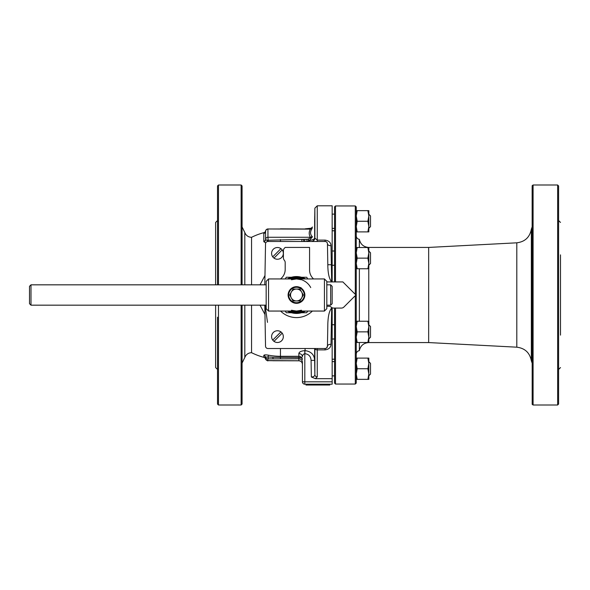 <?xml version="1.0" encoding="UTF-8"?>
<svg xmlns="http://www.w3.org/2000/svg" width="590" height="590" viewBox="0 0 590 590"><rect width="100%" height="100%" fill="white"/><g stroke="black" fill="none" stroke-linecap="round" stroke-linejoin="round"><path stroke-width="0.89" d="M356.249 268.76L357.193 268.76L356.249 263.442L357.193 258.132L356.249 252.822L357.193 247.512L356.249 247.512M367.887 268.76L368.831 268.76L368.831 252.822L367.887 258.132L368.831 263.442L367.887 268.76L357.193 268.76M367.887 258.132L357.193 258.132M368.831 265.168L370.52 263.487L370.52 252.778L368.831 251.097M368.831 252.822L368.831 247.512L367.887 247.512L368.831 252.822M367.887 247.512L357.193 247.512M335.496 281.917L335.496 205.954L355.298 205.954L356.249 206.906L356.249 383.094L355.298 384.046L355.298 295.656M334.545 308.083L334.545 383.094L334.545 359.221L332.163 359.221M332.163 230.779L334.545 230.779L334.545 206.906L334.545 281.917M217.518 338.785L217.518 385.447M317.258 376.87L317.258 349.892A2.382 1.46 180 0 1 314.883 348.513L314.876 374.724A2.382 2.183 180 0 0 317.258 376.87L315.348 378.662L332.163 378.662L332.163 307.995L331.676 307.995C329.397 310.561 328.121 315.746 327.841 323.541L327.45 346.183A2.382 2.382 0 0 1 325.068 348.513L267.904 348.513A2.382 2.382 0 0 1 265.53 346.183L264.807 305.17M367.887 342.488L368.831 342.488L368.831 326.558L367.887 331.868L368.831 337.178L367.887 342.488L357.193 342.488L356.249 337.178L357.193 331.868L356.249 326.558L357.193 321.24L356.249 321.24M367.887 331.868L357.193 331.868M264.807 284.83L265.53 243.818A2.382 2.382 0 0 1 267.904 241.487L325.068 241.487A2.382 2.382 0 0 1 327.45 243.818L327.841 266.481L327.45 243.818A3.57 1.969 179 0 0 331.012 245.728C330.857 242.542 328.881 240.668 325.068 240.108L317.258 240.108L314.654 237.962C314.706 238.98 312.899 239.85 309.234 240.595L312.442 236.863M327.841 266.459C328.047 273.908 329.323 279.092 331.676 282.005M280.929 331.89A5.871 5.871 0 0 0 272.728 340.098A5.871 5.871 0 0 1 273.989 331.89A5.871 5.871 0 0 1 282.19 333.151L273.989 341.359A5.871 5.871 0 0 1 272.728 340.098L280.929 331.89A5.871 5.871 0 0 1 281.607 340.777A5.871 5.871 0 0 1 273.989 341.359M272.728 256.849A5.871 5.871 0 0 1 280.929 248.641A5.871 5.871 0 0 1 282.19 249.902L273.989 258.11A5.871 5.871 0 0 1 272.728 256.849L280.929 248.641A5.871 5.871 0 0 0 272.728 256.849M326.617 347.945L327.45 346.183A3.57 1.969 -179 0 1 331.012 344.272L331.676 307.995M368.831 338.903L370.52 337.222L370.52 326.513L368.831 324.832M317.302 348.513L317.258 349.892L325.068 349.892C328.881 349.339 330.857 347.466 331.012 344.272M368.831 326.558L368.831 321.24L367.887 321.24L368.831 326.558M332.163 281.917L332.163 205.807L317.258 205.807L314.876 208.145L314.876 237.954A3.57 3.57 90 0 1 311.314 241.487M302.434 363.086L302.434 381.819A2.382 2.382 0 0 0 304.809 384.193L332.163 384.193L332.163 378.662M367.887 321.24L357.193 321.24M332.163 361.596L334.545 361.596L334.545 375.867L332.163 375.867M532.18 385.447L532.18 404.342L533.087 405.005L533.087 184.995L532.18 185.658L532.136 188.24L532.18 404.342L532.18 204.553M558.597 295L558.597 404.054L557.646 405.005L557.646 184.995L558.597 185.946L558.597 295M560.5 335.135L560.5 295L560.5 335.135M306.004 384.193L306.004 385.027L307.906 385.027L307.906 384.193M327.885 384.193L327.885 385.027L307.906 385.027M327.885 385.027L329.788 385.027L329.788 384.193M282.19 249.902A5.871 5.871 0 0 1 273.989 258.11M368.831 375.771L370.52 374.082L370.52 363.381L368.831 361.7M367.887 368.735L368.831 374.045L367.887 379.355L368.831 379.355L368.831 358.108L367.887 358.108L368.831 363.425L367.887 368.735L357.193 368.735L356.249 363.425L357.193 358.108L367.887 358.108M367.887 379.355L357.193 379.355L356.249 374.045L357.193 368.735M356.249 379.355L357.193 379.355M357.193 358.108L356.249 358.108M356.249 342.488L357.193 342.488M367.887 231.892L368.831 231.892L368.831 210.645L367.887 210.645L368.831 215.955L367.887 221.265L368.831 226.575L367.887 231.892L357.193 231.892L356.249 226.575L357.193 221.265L356.249 215.955L357.193 210.645L356.249 210.645M367.887 221.265L357.193 221.265M367.887 210.645L357.193 210.645M356.249 231.892L357.193 231.892M332.163 214.133L334.545 214.133M314.743 215.793L314.625 221.98M368.831 228.301L370.52 226.619L370.52 215.918L368.831 214.229M301.638 297.972L303.356 295L299.919 289.056L293.053 289.056L289.624 295L293.053 300.944L299.919 300.944L301.638 297.972A5.944 5.944 0 0 1 291.335 297.972A5.944 5.944 0 0 1 296.49 289.056A5.944 5.944 0 0 1 301.638 297.972M267.491 322.383L265.072 305.17M315.348 378.662L311.35 376.988C313.556 376.899 314.736 376.147 314.876 374.724L314.654 360.335C314.271 354.701 311.1 351.463 305.141 350.63L304.809 350.63C301.07 350.962 299.086 351.95 298.865 353.572L298.865 356.301L280.457 356.301L280.457 348.513M244.813 305.17L244.813 357.466C246.045 354.443 248.294 352.85 251.554 352.68L251.554 305.17M251.554 284.83L251.554 237.32C248.294 237.151 246.045 235.558 244.813 232.534L244.813 284.83M264.976 275.501L260.028 284.83M260.028 305.17L264.976 314.5M263.804 355.416A2.382 2.308 0 0 1 265.507 357.127L268.103 356.965L268.258 358.89L298.865 358.779L298.865 357.496C301.077 357.592 302.272 358.27 302.434 359.539C302.272 357.621 301.077 356.537 298.865 356.301L298.865 357.496L272.897 357.297L268.103 356.965L268.391 355.165C265.625 354.701 264.099 354.789 263.804 355.416L263.804 357.009L264.674 357.452M268.199 360.645L268.229 360.682C267.735 361.198 266.828 360.564 265.507 358.772L265.507 358.772A2.382 2.345 -5.6 0 0 267.823 360.579L267.823 358.956A2.382 2.345 5.6 0 1 265.507 357.127L265.507 358.764A2.382 2.367 -0 0 0 263.804 357.009M302.434 362.29A3.57 3.51 -0 0 0 298.865 358.779L298.865 360.756L267.823 360.579M298.865 353.572A3.57 3.238 0 0 1 302.434 356.81C302.523 355.099 303.312 354.059 304.809 353.705L305.141 348.513M305.141 353.705C308.865 354.302 310.849 356.53 311.085 360.387L314.654 360.335L314.654 348.513M327.332 243.132L327.45 243.818M311.085 241.487A3.57 3.57 90 0 0 314.654 237.962L314.654 221.383C312.11 229.045 312.11 229.045 314.654 221.383C314.787 213.484 314.787 213.484 314.654 221.383M326.1 348.277L325.068 348.513L325.068 349.892M309.728 228.986L310.738 228.662M280.457 228.986L268.118 228.986M312.235 236.597L308.209 239.156L306.903 239.304L267.941 240.233A2.323 1.158 167.3 0 1 267.425 240.3L265.603 239.643A2.323 1.158 167.3 0 1 265.566 239.437L265.566 231.302A2.382 2.382 0 0 1 267.941 228.986L310.37 229.134L312.235 228.264C310.03 231.546 310.03 234.319 312.235 236.597L310.37 237.269L267.941 237.269L267.941 229.134A2.382 2.235 180 0 0 265.566 231.302L265.566 231.302A2.323 0.369 168.9 0 1 265.566 231.295M312.11 237.313A2.382 1.763 -166.4 0 1 310.37 237.718L310.37 237.269C308.828 234.555 308.828 231.841 310.37 229.134L310.473 228.986A2.382 2.345 82.2 0 0 312.11 228.212L310.473 228.986M310.259 228.986L312.501 227.017M264.895 232.814L263.87 233.367A4.477 0.715 -11.1 0 0 263.804 233.507L263.804 241.354A4.477 2.242 -12.7 0 0 263.87 241.738L265.714 242.925M306.903 239.304L306.903 241.487L309.234 240.595L308.209 239.156M263.804 233.507A2.382 2.345 178.1 0 0 265.566 231.302L265.058 232.652A2.382 2.301 -139.2 0 0 265.058 232.652A2.382 2.301 -139.2 0 0 265.382 232.158M268.185 241.487L267.941 237.269A2.382 2.235 0 0 0 265.566 239.437A2.382 2.043 0.6 0 1 263.804 241.354M263.87 233.367A2.382 2.301 -139.2 0 0 265.05 232.652L264.807 232.895M267.528 241.517A2.382 0.605 86 0 0 267.425 240.3A2.382 0.811 0 0 1 265.603 239.643A2.382 2.058 -19.3 0 1 263.87 241.738M301.874 239.592L301.874 241.487M303.245 239.437L303.975 241.487M331.669 281.917L331.012 245.728M215.616 305.17L215.616 367.548L217.518 369.451M217.518 220.549L215.616 222.452L215.616 284.83M217.518 317.206L217.518 404.054L218.47 405.005L218.47 305.17M218.47 284.83L218.47 184.995L217.518 185.946L217.518 284.83M242.077 284.83L242.077 185.946L241.126 184.995L241.126 284.83M241.126 305.17L241.126 405.005L242.077 404.054L242.077 305.17M516.803 242.815L516.803 347.185L428.665 342.569L428.665 247.431L516.803 242.815C524.96 241.789 529.813 237.232 531.347 229.149L532.136 226.914M516.803 347.185C524.96 348.218 529.813 352.768 531.347 360.851L531.347 229.149M532.18 338.785L532.18 363.868M532.18 226.132L532.18 251.215M359.362 268.76L359.362 321.24M359.362 342.488L359.362 350.63C360.519 345.637 363.654 342.952 368.765 342.569L368.765 342.488M368.765 247.512L368.765 247.431C363.654 247.048 360.519 244.363 359.362 239.37L359.362 247.512M560.5 254.865L560.5 295M280.589 278.945A22.597 22.597 0 0 1 281.29 278.274A11.896 11.896 0 0 0 285.191 269.475L285.191 262.587A3.57 3.57 0 0 0 284.299 260.227A3.57 3.57 0 0 1 283.406 257.867L283.406 250.691A3.57 3.57 0 0 1 284.446 248.169L285.191 247.431L309.566 247.431L309.566 270.028A11.896 11.896 0 0 0 313.592 278.945M326.816 281.917L342.864 281.917L355.947 295L343.911 307.036A3.57 3.57 0 0 1 341.389 308.083L333.645 308.083A3.57 3.57 0 0 1 331.285 307.191A3.57 3.57 0 0 0 328.925 306.298L326.816 306.298M312.383 311.055A22.597 22.597 0 0 1 280.589 311.055M285.272 311.055L286.246 312.744L291.482 312.744M301.49 312.744L306.726 312.744L307.7 311.055M307.7 278.945L306.726 277.256L301.49 277.256M291.482 277.256L286.246 277.256L285.272 278.945M330.68 305.17L332.163 303.68L332.163 286.32L330.68 284.83L330.68 305.17L326.816 305.17M29.5 286.32L29.5 303.68L30.99 305.17L30.99 284.83L29.5 286.32M266.164 305.17L30.99 305.17M30.99 284.83L266.164 284.83L266.164 281.327L266.164 308.673L268.538 311.055L268.538 278.945L266.164 281.327M326.816 281.327L324.434 278.945L324.434 311.055L326.816 308.673L326.816 281.327L326.816 284.83L330.68 284.83M296.49 286.674L294.801 286.851L296.49 286.674M289.248 290.885L289.764 291.18A7.729 7.729 0 0 1 303.208 291.18L303.725 290.885A8.326 8.326 0 0 0 289.248 290.885C287.721 293.628 287.721 296.372 289.248 299.115A8.326 8.326 0 0 0 303.725 299.115C305.251 296.372 305.251 293.628 303.725 290.885L299.949 287.426L303.725 290.885A8.326 8.326 0 0 0 289.248 290.885L289.248 290.892M289.823 290.007L293.26 287.33L289.823 290.007M300.096 302.5L303.098 300.052L299.986 302.552M298.754 303.009L296.844 303.319M292.714 302.419L290.339 300.612L292.714 302.419M289.24 299.101L289.248 299.115A8.326 8.326 0 0 0 303.725 299.115L303.739 299.093M303.725 299.115L303.208 298.82A7.729 7.729 0 0 1 289.764 298.82L289.248 299.115M324.434 311.055L268.538 311.055M287.426 311.055A18.43 18.43 0 0 0 305.546 311.055M305.546 278.945A18.43 18.43 0 0 0 287.426 278.945A18.43 18.43 0 0 1 305.546 278.945M355.298 205.954L355.298 294.344M335.496 308.083L335.496 384.046L355.298 384.046M332.163 381.819L302.434 381.819M304.809 384.193L304.809 350.63M317.258 241.487L317.258 205.807M280.457 358.779L280.457 356.301A63.86 62.894 180 0 1 268.391 355.165M267.823 358.956L268.258 358.89M273.03 360.704L268.258 360.645M298.865 360.756L298.865 360.756A3.57 3.51 -0 0 1 302.434 364.266M272.897 357.297L273.03 358.831M311.085 360.387L311.35 376.988M325.068 241.487L325.068 240.108M280.457 228.832L305.141 228.986M280.457 239.592L280.457 241.487M304.809 239.304L304.809 241.487M308.054 239.201L308.917 240.853M368.765 321.24L368.765 268.76M310.724 287.581A16.055 16.055 0 0 0 302.301 280.036M289.764 298.82C288.245 296.269 288.245 293.724 289.764 291.18M303.208 291.18C304.728 293.731 304.728 296.276 303.208 298.82M301.608 278.945A16.852 16.852 0 0 0 291.364 278.945M291.364 311.055A16.852 16.852 0 0 0 301.608 311.055M303.784 311.055A17.634 17.634 0 0 1 289.189 311.055M289.189 278.945A17.634 17.634 0 0 1 303.784 278.945M300.996 287.581L300.258 287.581M335.496 384.046L334.545 383.094M335.496 205.954L334.545 206.906M332.163 338.999L334.545 338.999M332.163 324.729L334.545 324.729M327.811 264.733L331.359 264.733M332.163 265.271L334.545 265.271M332.163 251.001L334.545 251.001M332.163 228.404L334.545 228.404M265.507 358.772L264.644 357.429M273.008 360.741L298.865 360.792C301.033 360.999 302.22 362.194 302.434 364.355M268.133 228.957C267.086 228.876 266.215 229.554 265.507 230.992L264.888 232.386M305.141 228.832L311.424 228.205M267.941 228.986L310.37 228.986M265.301 232.29A64.517 64.517 0 0 0 251.554 237.32M251.554 352.68A64.517 64.517 0 0 0 264.807 357.592M311.299 228.795L310.672 228.972M244.813 357.466L242.077 363.086M244.813 232.534L242.077 226.914M314.758 215.254L314.876 208.145M218.47 405.005L241.126 405.005M218.47 184.995L241.126 184.995M428.665 247.431L368.765 247.431M428.665 342.569L368.765 342.569M560.5 367.563L558.597 369.465M560.5 222.437L558.597 220.535M533.087 405.005L557.646 405.005M533.087 184.995L557.646 184.995M531.347 360.851L532.136 363.086M359.362 350.63C357.437 351.028 356.397 352.208 356.249 354.162M359.362 239.37C357.437 238.972 356.397 237.792 356.249 235.838M324.434 278.945L268.538 278.945M301.527 310.244L296.49 311.055L291.445 310.244M291.445 279.756L296.49 278.945L301.527 279.756"/></g></svg>
